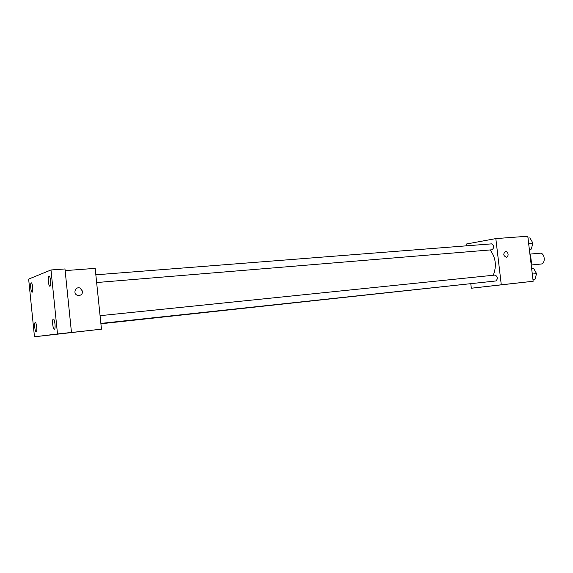 <?xml version="1.0" encoding="UTF-8"?>
<svg xmlns="http://www.w3.org/2000/svg" width="573" height="573" viewBox="0 0 573 573"><rect width="100%" height="100%" fill="white"/><g stroke="black" fill="none" stroke-linecap="round" stroke-linejoin="round"><path stroke-width="0.86" d="M531.214 264.991L540.962 264.038C545.969 263.831 544.909 252.5 539.952 253.216L529.918 254.104M530.054 255.293L530.555 255.25L529.953 254.405M530.555 255.25L531.515 263.301L531.135 264.289M531.021 263.344L531.515 263.301M466.35 245.838L466.143 244.062L495.824 238.597L527.776 236.219L533.162 281.264L471.314 288.233L470.813 283.943M495.824 238.597L501.289 284.802L533.162 281.264M501.289 284.802L471.314 288.233M492.121 285.884L496.777 285.354L492.121 285.884M493.267 275.262C496.841 266.065 495.795 257.628 490.137 249.943M96.644 282.539L491.992 249.792C494.392 247.615 494.241 245.638 491.541 243.869L95.841 274.811M100.877 323.416L495.774 280.978C498.109 278.743 497.894 276.773 495.129 275.069L100.074 315.68M100.912 323.774L476.184 283.083M508.079 254.183C508.165 255.816 507.614 256.833 506.417 257.213C503.338 255.887 502.987 253.989 505.357 251.533C506.79 251.447 507.692 252.328 508.079 254.183C508.165 255.816 507.614 256.833 506.417 257.213C503.338 255.887 502.979 253.989 505.357 251.533C506.79 251.447 507.692 252.328 508.079 254.183M496.755 285.354L491.24 285.977M101.464 329.16L34.473 336.781L28.65 279.094L50.99 269.969L64.971 268.945L71.467 332.433L65.995 333.099L101.464 329.16L95.175 268.372L65.143 270.606M50.99 269.969L57.508 333.98L71.467 332.433M57.508 333.98L34.473 336.781M78.916 331.731L71.281 332.584M82.619 291.342C82.419 294.393 80.772 295.74 77.684 295.382C72.606 294.099 75.249 286.085 80.077 288.083L82.619 291.342C82.419 294.393 80.772 295.74 77.677 295.382C72.599 294.099 75.249 286.085 80.077 288.083L82.619 291.342M49.98 286.192L49.915 286.206C48.476 286.572 47.509 276.344 48.949 276.043L49.027 276.028C50.46 275.649 51.434 285.977 49.98 286.192M32.181 292.209L32.131 292.223C30.913 292.552 30.011 283.105 31.236 282.861L31.3 282.854C32.518 282.51 33.42 292.044 32.181 292.209M36.192 331.86L36.185 331.86C34.939 332.218 33.965 322.506 35.24 322.484L35.261 322.484C36.507 322.112 37.481 331.917 36.192 331.86M54.356 329.246L54.349 329.246C52.881 329.647 51.821 319.111 53.325 319.068L53.346 319.068C54.815 318.652 55.875 329.289 54.356 329.246M527.998 238.074L529.953 237.924L532.911 243.117L531.293 249.083L529.352 249.398M528.643 243.461L532.911 243.117M529.337 249.255L531.293 249.083M532.181 245.81L532.768 243.654M532.503 242.4L532.045 241.591M531.637 268.501L533.585 268.307L536.557 273.615L534.924 279.495L532.976 279.724M532.296 274.059L536.557 273.615M532.976 279.71L534.924 279.495M535.905 275.964L536.4 274.195M536.242 273.042L535.469 271.666"/></g></svg>
